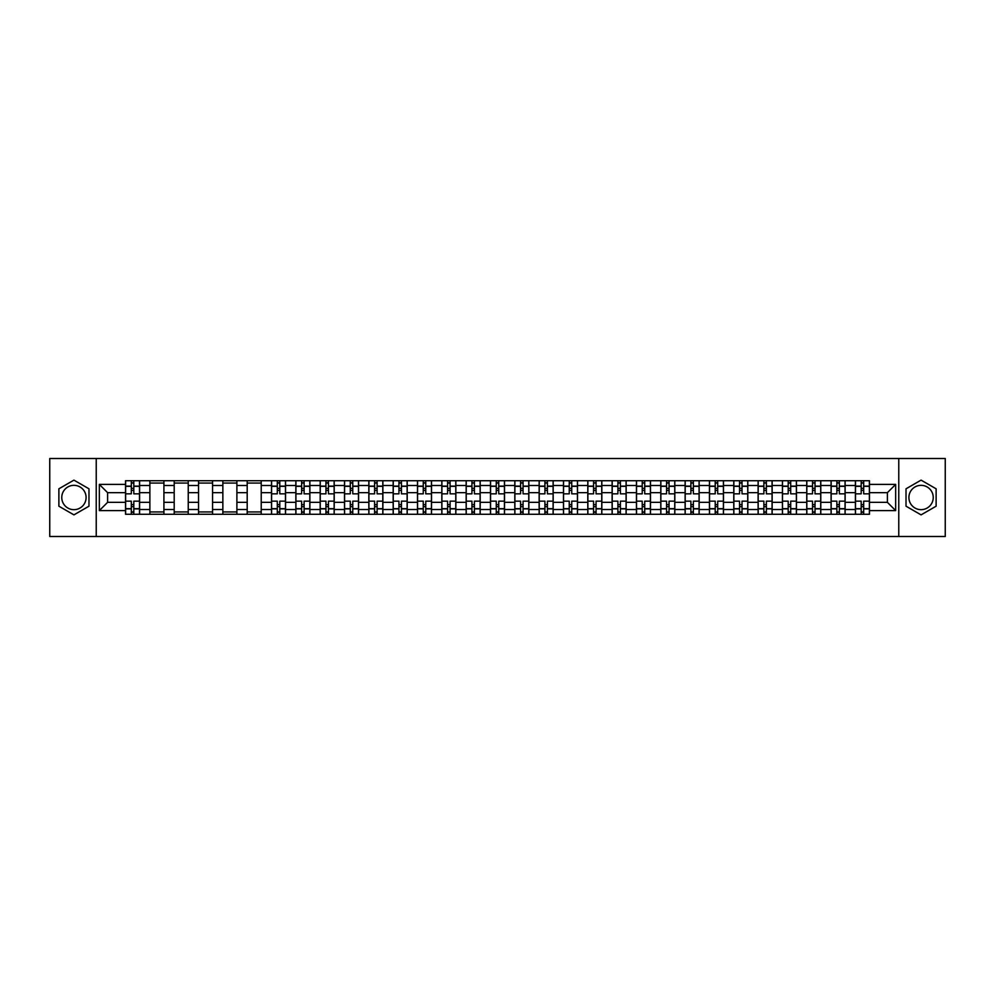 <?xml version="1.0" encoding="UTF-8"?>
<svg xmlns="http://www.w3.org/2000/svg" width="995" height="995" viewBox="0 0 995 995"><rect width="100%" height="100%" fill="white"/><g stroke="black" fill="none" stroke-linecap="round" stroke-linejoin="round"><path stroke-width="1.49" d="M73.928 509.664A12.164 12.164 0 0 1 61.765 497.5A12.164 12.164 0 0 1 73.928 485.336A12.164 12.164 0 0 1 86.092 497.5A12.164 12.164 0 0 1 73.928 509.664M921.071 509.664A12.164 12.164 0 0 1 908.908 497.5A12.164 12.164 0 0 1 921.071 485.336A12.164 12.164 0 0 1 933.235 497.5A12.164 12.164 0 0 1 921.071 509.664M898.771 536.492L945.25 536.492L945.25 458.508L49.75 458.508L49.75 536.492L898.771 536.492L898.771 458.508M149.872 514.266L149.872 485.485L139.586 485.485L139.586 514.266M139.586 485.485L139.586 480.734M149.872 485.485L149.872 480.734M163.914 480.734L163.914 514.266M174.2 514.266L174.2 480.734M188.242 480.734L188.242 514.266M198.527 514.266L198.527 480.734M212.569 480.734L212.569 514.266M222.855 514.266L222.855 480.734M236.897 480.734L236.897 514.266M247.195 514.266L247.195 480.734M261.225 480.734L261.225 514.266M271.523 514.266L271.523 480.734M285.553 480.734L285.553 514.266M295.851 514.266L295.851 480.734M309.88 480.734L309.88 514.266M320.179 514.266L320.179 480.734M334.208 480.734L334.208 514.266M344.506 514.266L344.506 480.734M358.548 480.734L358.548 514.266M368.834 514.266L368.834 480.734M382.876 480.734L382.876 514.266M393.162 514.266L393.162 480.734M407.204 480.734L407.204 514.266M417.49 514.266L417.49 480.734M431.531 480.734L431.531 514.266M441.83 514.266L441.83 480.734M455.859 480.734L455.859 514.266M466.157 514.266L466.157 480.734M480.187 480.734L480.187 514.266M490.485 514.266L490.485 480.734M504.515 480.734L504.515 514.266M514.813 514.266L514.813 480.734M528.842 480.734L528.842 514.266M539.141 514.266L539.141 480.734M553.17 480.734L553.17 514.266M563.468 514.266L563.468 480.734M577.51 480.734L577.51 514.266M587.796 514.266L587.796 480.734M601.838 480.734L601.838 514.266M612.124 514.266L612.124 480.734M626.166 480.734L626.166 514.266M636.452 514.266L636.452 480.734M650.494 480.734L650.494 514.266M660.792 514.266L660.792 480.734M674.821 480.734L674.821 514.266M685.12 514.266L685.12 480.734M699.149 480.734L699.149 514.266M709.447 514.266L709.447 480.734M723.477 480.734L723.477 514.266M733.775 514.266L733.775 480.734M747.805 480.734L747.805 514.266M758.103 514.266L758.103 480.734M772.145 480.734L772.145 514.266M782.431 514.266L782.431 480.734M796.473 480.734L796.473 514.266M806.758 514.266L806.758 480.734M820.8 480.734L820.8 514.266M831.086 514.266L831.086 480.734M845.128 480.734L845.128 514.266M855.414 514.266L855.414 480.734M855.414 502.338L845.128 502.338M831.086 502.338L820.8 502.338M806.758 502.338L796.473 502.338M782.431 502.338L772.145 502.338M758.103 502.338L747.805 502.338M733.775 502.338L723.477 502.338M709.447 502.338L699.149 502.338M685.12 502.338L674.821 502.338M660.792 502.338L650.494 502.338M636.452 502.338L626.166 502.338M612.124 502.338L601.838 502.338M587.796 502.338L577.51 502.338M563.468 502.338L553.17 502.338M539.141 502.338L528.842 502.338M514.813 502.338L504.515 502.338M490.485 502.338L480.187 502.338M466.157 502.338L455.859 502.338M441.83 502.338L431.531 502.338M417.49 502.338L407.204 502.338M393.162 502.338L382.876 502.338M368.834 502.338L358.548 502.338M344.506 502.338L334.208 502.338M320.179 502.338L309.88 502.338M295.851 502.338L285.553 502.338M271.523 502.338L261.225 502.338M247.195 502.338L236.897 502.338M222.855 502.338L212.569 502.338M198.527 502.338L188.242 502.338M174.2 502.338L163.914 502.338M149.872 502.338L139.586 502.338M855.414 492.662L845.128 492.662M831.086 492.662L820.8 492.662M806.758 492.662L796.473 492.662M782.431 492.662L772.145 492.662M758.103 492.662L747.805 492.662M733.775 492.662L723.477 492.662M709.447 492.662L699.149 492.662M685.12 492.662L674.821 492.662M660.792 492.662L650.494 492.662M636.452 492.662L626.166 492.662M612.124 492.662L601.838 492.662M587.796 492.662L577.51 492.662M563.468 492.662L553.17 492.662M539.141 492.662L528.842 492.662M514.813 492.662L504.515 492.662M490.485 492.662L480.187 492.662M466.157 492.662L455.859 492.662M441.83 492.662L431.531 492.662M417.49 492.662L407.204 492.662M393.162 492.662L382.876 492.662M368.834 492.662L358.548 492.662M344.506 492.662L334.208 492.662M320.179 492.662L309.88 492.662M295.851 492.662L285.553 492.662M271.523 492.662L261.225 492.662M247.195 492.662L236.897 492.662M222.855 492.662L212.569 492.662M198.527 492.662L188.242 492.662M174.2 492.662L163.914 492.662M149.872 492.662L139.586 492.662M107.609 502.338L125.544 502.338L125.544 492.662L107.609 492.662L107.609 502.338L99.338 510.597L99.338 484.403L125.544 484.403L125.544 492.662M869.456 492.662L869.456 502.338L887.391 502.338L887.391 492.662L869.456 492.662L869.456 480.734L125.544 480.734L125.544 484.403M869.456 484.403L895.662 484.403L895.662 510.597L869.456 510.597L869.456 502.338M125.544 502.338L125.544 514.266L869.456 514.266L869.456 510.597M125.544 510.597L99.338 510.597M96.229 536.492L96.229 458.508M88.978 488.806L73.928 480.125L58.879 488.806L58.879 506.194L73.928 514.875L88.978 506.194L88.978 488.806M936.121 488.806L921.071 480.125L906.022 488.806L906.022 506.194L921.071 514.875L936.121 506.194L936.121 488.806M133.815 511.928L131.315 511.928M131.315 483.072L133.815 483.072M163.914 511.928L149.872 511.928M149.872 483.072L163.914 483.072M188.242 511.928L174.2 511.928M174.2 483.072L188.242 483.072M212.569 511.928L198.527 511.928M198.527 483.072L212.569 483.072M236.897 511.928L222.855 511.928M222.855 483.072L236.897 483.072M261.225 511.928L247.195 511.928M247.195 483.072L261.225 483.072M279.782 511.928L277.294 511.928M277.294 483.072L279.782 483.072M304.109 511.928L301.622 511.928M301.622 483.072L304.109 483.072M328.449 511.928L325.95 511.928M325.95 483.072L328.449 483.072M352.777 511.928L350.277 511.928M350.277 483.072L352.777 483.072M377.105 511.928L374.605 511.928M374.605 483.072L377.105 483.072M401.433 511.928L398.933 511.928M398.933 483.072L401.433 483.072M425.76 511.928L423.261 511.928M423.261 483.072L425.76 483.072M450.088 511.928L447.588 511.928M447.588 483.072L450.088 483.072M474.416 511.928L471.928 511.928M471.928 483.072L474.416 483.072M498.744 511.928L496.256 511.928M496.256 483.072L498.744 483.072M523.072 511.928L520.584 511.928M520.584 483.072L523.072 483.072M547.412 511.928L544.912 511.928M544.912 483.072L547.412 483.072M571.739 511.928L569.24 511.928M569.24 483.072L571.739 483.072M596.067 511.928L593.567 511.928M593.567 483.072L596.067 483.072M620.395 511.928L617.895 511.928M617.895 483.072L620.395 483.072M644.723 511.928L642.223 511.928M642.223 483.072L644.723 483.072M669.05 511.928L666.55 511.928M666.55 483.072L669.05 483.072M693.378 511.928L690.891 511.928M690.891 483.072L693.378 483.072M717.706 511.928L715.218 511.928M715.218 483.072L717.706 483.072M742.034 511.928L739.546 511.928M739.546 483.072L742.034 483.072M766.374 511.928L763.874 511.928M763.874 483.072L766.374 483.072M790.702 511.928L788.202 511.928M788.202 483.072L790.702 483.072M815.029 511.928L812.529 511.928M812.529 483.072L815.029 483.072M839.357 511.928L836.857 511.928M836.857 483.072L839.357 483.072M863.685 511.928L861.185 511.928M861.185 483.072L863.685 483.072M99.338 484.403L107.609 492.662M887.391 502.338L895.662 510.597M887.391 492.662L895.662 484.403M139.499 514.266L139.499 493.831L133.815 493.831L133.815 480.734M131.315 480.734L131.315 493.831L125.619 493.831L125.619 480.734M139.499 493.831L139.499 480.734M125.619 514.266L125.619 501.169L131.315 501.169L131.315 514.266M133.815 514.266L133.815 501.169L139.499 501.169M131.315 490.398L133.815 490.398M125.619 501.169L125.619 493.831M133.815 504.602L131.315 504.602M133.815 512.238L131.315 512.238M131.315 506.629L133.815 506.629M133.815 488.371L131.315 488.371M131.315 482.762L133.815 482.762M285.478 514.266L285.478 493.831L279.782 493.831L279.782 480.734M277.294 480.734L277.294 493.831L271.598 493.831L271.598 480.734M285.478 493.831L285.478 480.734M271.598 514.266L271.598 501.169L277.294 501.169L277.294 514.266M279.782 514.266L279.782 501.169L285.478 501.169M277.294 490.398L279.782 490.398M271.598 501.169L271.598 493.831M279.782 504.602L277.294 504.602M279.782 512.238L277.294 512.238M277.294 506.629L279.782 506.629M279.782 488.371L277.294 488.371M277.294 482.762L279.782 482.762M309.806 514.266L309.806 493.831L304.109 493.831L304.109 480.734M301.622 480.734L301.622 493.831L295.925 493.831L295.925 480.734M309.806 493.831L309.806 480.734M295.925 514.266L295.925 501.169L301.622 501.169L301.622 514.266M304.109 514.266L304.109 501.169L309.806 501.169M301.622 490.398L304.109 490.398M295.925 501.169L295.925 493.831M304.109 504.602L301.622 504.602M304.109 512.238L301.622 512.238M301.622 506.629L304.109 506.629M304.109 488.371L301.622 488.371M301.622 482.762L304.109 482.762M334.133 514.266L334.133 493.831L328.449 493.831L328.449 480.734M325.95 480.734L325.95 493.831L320.253 493.831L320.253 480.734M334.133 493.831L334.133 480.734M320.253 514.266L320.253 501.169L325.95 501.169L325.95 514.266M328.449 514.266L328.449 501.169L334.133 501.169M325.95 490.398L328.449 490.398M320.253 501.169L320.253 493.831M328.449 504.602L325.95 504.602M328.449 512.238L325.95 512.238M325.95 506.629L328.449 506.629M328.449 488.371L325.95 488.371M325.95 482.762L328.449 482.762M358.461 514.266L358.461 493.831L352.777 493.831L352.777 480.734M350.277 480.734L350.277 493.831L344.581 493.831L344.581 480.734M358.461 493.831L358.461 480.734M344.581 514.266L344.581 501.169L350.277 501.169L350.277 514.266M352.777 514.266L352.777 501.169L358.461 501.169M350.277 490.398L352.777 490.398M344.581 501.169L344.581 493.831M352.777 504.602L350.277 504.602M352.777 512.238L350.277 512.238M350.277 506.629L352.777 506.629M352.777 488.371L350.277 488.371M350.277 482.762L352.777 482.762M382.789 514.266L382.789 493.831L377.105 493.831L377.105 480.734M374.605 480.734L374.605 493.831L368.909 493.831L368.909 480.734M382.789 493.831L382.789 480.734M368.909 514.266L368.909 501.169L374.605 501.169L374.605 514.266M377.105 514.266L377.105 501.169L382.789 501.169M374.605 490.398L377.105 490.398M368.909 501.169L368.909 493.831M377.105 504.602L374.605 504.602M377.105 512.238L374.605 512.238M374.605 506.629L377.105 506.629M377.105 488.371L374.605 488.371M374.605 482.762L377.105 482.762M407.129 514.266L407.129 493.831L401.433 493.831L401.433 480.734M398.933 480.734L398.933 493.831L393.249 493.831L393.249 480.734M407.129 493.831L407.129 480.734M393.249 514.266L393.249 501.169L398.933 501.169L398.933 514.266M401.433 514.266L401.433 501.169L407.129 501.169M398.933 490.398L401.433 490.398M393.249 501.169L393.249 493.831M401.433 504.602L398.933 504.602M401.433 512.238L398.933 512.238M398.933 506.629L401.433 506.629M401.433 488.371L398.933 488.371M398.933 482.762L401.433 482.762M431.457 514.266L431.457 493.831L425.76 493.831L425.76 480.734M423.261 480.734L423.261 493.831L417.577 493.831L417.577 480.734M431.457 493.831L431.457 480.734M417.577 514.266L417.577 501.169L423.261 501.169L423.261 514.266M425.76 514.266L425.76 501.169L431.457 501.169M423.261 490.398L425.76 490.398M417.577 501.169L417.577 493.831M425.76 504.602L423.261 504.602M425.76 512.238L423.261 512.238M423.261 506.629L425.76 506.629M425.76 488.371L423.261 488.371M423.261 482.762L425.76 482.762M455.785 514.266L455.785 493.831L450.088 493.831L450.088 480.734M447.588 480.734L447.588 493.831L441.904 493.831L441.904 480.734M455.785 493.831L455.785 480.734M441.904 514.266L441.904 501.169L447.588 501.169L447.588 514.266M450.088 514.266L450.088 501.169L455.785 501.169M447.588 490.398L450.088 490.398M441.904 501.169L441.904 493.831M450.088 504.602L447.588 504.602M450.088 512.238L447.588 512.238M447.588 506.629L450.088 506.629M450.088 488.371L447.588 488.371M447.588 482.762L450.088 482.762M480.112 514.266L480.112 493.831L474.416 493.831L474.416 480.734M471.928 480.734L471.928 493.831L466.232 493.831L466.232 480.734M480.112 493.831L480.112 480.734M466.232 514.266L466.232 501.169L471.928 501.169L471.928 514.266M474.416 514.266L474.416 501.169L480.112 501.169M471.928 490.398L474.416 490.398M466.232 501.169L466.232 493.831M474.416 504.602L471.928 504.602M474.416 512.238L471.928 512.238M471.928 506.629L474.416 506.629M474.416 488.371L471.928 488.371M471.928 482.762L474.416 482.762M504.44 514.266L504.44 493.831L498.744 493.831L498.744 480.734M496.256 480.734L496.256 493.831L490.56 493.831L490.56 480.734M504.44 493.831L504.44 480.734M490.56 514.266L490.56 501.169L496.256 501.169L496.256 514.266M498.744 514.266L498.744 501.169L504.44 501.169M496.256 490.398L498.744 490.398M490.56 501.169L490.56 493.831M498.744 504.602L496.256 504.602M498.744 512.238L496.256 512.238M496.256 506.629L498.744 506.629M498.744 488.371L496.256 488.371M496.256 482.762L498.744 482.762M528.768 514.266L528.768 493.831L523.072 493.831L523.072 480.734M520.584 480.734L520.584 493.831L514.888 493.831L514.888 480.734M528.768 493.831L528.768 480.734M514.888 514.266L514.888 501.169L520.584 501.169L520.584 514.266M523.072 514.266L523.072 501.169L528.768 501.169M520.584 490.398L523.072 490.398M514.888 501.169L514.888 493.831M523.072 504.602L520.584 504.602M523.072 512.238L520.584 512.238M520.584 506.629L523.072 506.629M523.072 488.371L520.584 488.371M520.584 482.762L523.072 482.762M553.096 514.266L553.096 493.831L547.412 493.831L547.412 480.734M544.912 480.734L544.912 493.831L539.215 493.831L539.215 480.734M553.096 493.831L553.096 480.734M539.215 514.266L539.215 501.169L544.912 501.169L544.912 514.266M547.412 514.266L547.412 501.169L553.096 501.169M544.912 490.398L547.412 490.398M539.215 501.169L539.215 493.831M547.412 504.602L544.912 504.602M547.412 512.238L544.912 512.238M544.912 506.629L547.412 506.629M547.412 488.371L544.912 488.371M544.912 482.762L547.412 482.762M577.423 514.266L577.423 493.831L571.739 493.831L571.739 480.734M569.24 480.734L569.24 493.831L563.543 493.831L563.543 480.734M577.423 493.831L577.423 480.734M563.543 514.266L563.543 501.169L569.24 501.169L569.24 514.266M571.739 514.266L571.739 501.169L577.423 501.169M569.24 490.398L571.739 490.398M563.543 501.169L563.543 493.831M571.739 504.602L569.24 504.602M571.739 512.238L569.24 512.238M569.24 506.629L571.739 506.629M571.739 488.371L569.24 488.371M569.24 482.762L571.739 482.762M601.751 514.266L601.751 493.831L596.067 493.831L596.067 480.734M593.567 480.734L593.567 493.831L587.871 493.831L587.871 480.734M601.751 493.831L601.751 480.734M587.871 514.266L587.871 501.169L593.567 501.169L593.567 514.266M596.067 514.266L596.067 501.169L601.751 501.169M593.567 490.398L596.067 490.398M587.871 501.169L587.871 493.831M596.067 504.602L593.567 504.602M596.067 512.238L593.567 512.238M593.567 506.629L596.067 506.629M596.067 488.371L593.567 488.371M593.567 482.762L596.067 482.762M626.091 514.266L626.091 493.831L620.395 493.831L620.395 480.734M617.895 480.734L617.895 493.831L612.211 493.831L612.211 480.734M626.091 493.831L626.091 480.734M612.211 514.266L612.211 501.169L617.895 501.169L617.895 514.266M620.395 514.266L620.395 501.169L626.091 501.169M617.895 490.398L620.395 490.398M612.211 501.169L612.211 493.831M620.395 504.602L617.895 504.602M620.395 512.238L617.895 512.238M617.895 506.629L620.395 506.629M620.395 488.371L617.895 488.371M617.895 482.762L620.395 482.762M650.419 514.266L650.419 493.831L644.723 493.831L644.723 480.734M642.223 480.734L642.223 493.831L636.539 493.831L636.539 480.734M650.419 493.831L650.419 480.734M636.539 514.266L636.539 501.169L642.223 501.169L642.223 514.266M644.723 514.266L644.723 501.169L650.419 501.169M642.223 490.398L644.723 490.398M636.539 501.169L636.539 493.831M644.723 504.602L642.223 504.602M644.723 512.238L642.223 512.238M642.223 506.629L644.723 506.629M644.723 488.371L642.223 488.371M642.223 482.762L644.723 482.762M674.747 514.266L674.747 493.831L669.05 493.831L669.05 480.734M666.55 480.734L666.55 493.831L660.867 493.831L660.867 480.734M674.747 493.831L674.747 480.734M660.867 514.266L660.867 501.169L666.55 501.169L666.55 514.266M669.05 514.266L669.05 501.169L674.747 501.169M666.55 490.398L669.05 490.398M660.867 501.169L660.867 493.831M669.05 504.602L666.55 504.602M669.05 512.238L666.55 512.238M666.55 506.629L669.05 506.629M669.05 488.371L666.55 488.371M666.55 482.762L669.05 482.762M699.075 514.266L699.075 493.831L693.378 493.831L693.378 480.734M690.891 480.734L690.891 493.831L685.194 493.831L685.194 480.734M699.075 493.831L699.075 480.734M685.194 514.266L685.194 501.169L690.891 501.169L690.891 514.266M693.378 514.266L693.378 501.169L699.075 501.169M690.891 490.398L693.378 490.398M685.194 501.169L685.194 493.831M693.378 504.602L690.891 504.602M693.378 512.238L690.891 512.238M690.891 506.629L693.378 506.629M693.378 488.371L690.891 488.371M690.891 482.762L693.378 482.762M723.402 514.266L723.402 493.831L717.706 493.831L717.706 480.734M715.218 480.734L715.218 493.831L709.522 493.831L709.522 480.734M723.402 493.831L723.402 480.734M709.522 514.266L709.522 501.169L715.218 501.169L715.218 514.266M717.706 514.266L717.706 501.169L723.402 501.169M715.218 490.398L717.706 490.398M709.522 501.169L709.522 493.831M717.706 504.602L715.218 504.602M717.706 512.238L715.218 512.238M715.218 506.629L717.706 506.629M717.706 488.371L715.218 488.371M715.218 482.762L717.706 482.762M747.73 514.266L747.73 493.831L742.034 493.831L742.034 480.734M739.546 480.734L739.546 493.831L733.85 493.831L733.85 480.734M747.73 493.831L747.73 480.734M733.85 514.266L733.85 501.169L739.546 501.169L739.546 514.266M742.034 514.266L742.034 501.169L747.73 501.169M739.546 490.398L742.034 490.398M733.85 501.169L733.85 493.831M742.034 504.602L739.546 504.602M742.034 512.238L739.546 512.238M739.546 506.629L742.034 506.629M742.034 488.371L739.546 488.371M739.546 482.762L742.034 482.762M772.058 514.266L772.058 493.831L766.374 493.831L766.374 480.734M763.874 480.734L763.874 493.831L758.178 493.831L758.178 480.734M772.058 493.831L772.058 480.734M758.178 514.266L758.178 501.169L763.874 501.169L763.874 514.266M766.374 514.266L766.374 501.169L772.058 501.169M763.874 490.398L766.374 490.398M758.178 501.169L758.178 493.831M766.374 504.602L763.874 504.602M766.374 512.238L763.874 512.238M763.874 506.629L766.374 506.629M766.374 488.371L763.874 488.371M763.874 482.762L766.374 482.762M796.386 514.266L796.386 493.831L790.702 493.831L790.702 480.734M788.202 480.734L788.202 493.831L782.505 493.831L782.505 480.734M796.386 493.831L796.386 480.734M782.505 514.266L782.505 501.169L788.202 501.169L788.202 514.266M790.702 514.266L790.702 501.169L796.386 501.169M788.202 490.398L790.702 490.398M782.505 501.169L782.505 493.831M790.702 504.602L788.202 504.602M790.702 512.238L788.202 512.238M788.202 506.629L790.702 506.629M790.702 488.371L788.202 488.371M788.202 482.762L790.702 482.762M820.713 514.266L820.713 493.831L815.029 493.831L815.029 480.734M812.529 480.734L812.529 493.831L806.833 493.831L806.833 480.734M820.713 493.831L820.713 480.734M806.833 514.266L806.833 501.169L812.529 501.169L812.529 514.266M815.029 514.266L815.029 501.169L820.713 501.169M812.529 490.398L815.029 490.398M806.833 501.169L806.833 493.831M815.029 504.602L812.529 504.602M815.029 512.238L812.529 512.238M812.529 506.629L815.029 506.629M815.029 488.371L812.529 488.371M812.529 482.762L815.029 482.762M845.053 514.266L845.053 493.831L839.357 493.831L839.357 480.734M836.857 480.734L836.857 493.831L831.173 493.831L831.173 480.734M845.053 493.831L845.053 480.734M831.173 514.266L831.173 501.169L836.857 501.169L836.857 514.266M839.357 514.266L839.357 501.169L845.053 501.169M836.857 490.398L839.357 490.398M831.173 501.169L831.173 493.831M839.357 504.602L836.857 504.602M839.357 512.238L836.857 512.238M836.857 506.629L839.357 506.629M839.357 488.371L836.857 488.371M836.857 482.762L839.357 482.762M869.381 514.266L869.381 493.831L863.685 493.831L863.685 480.734M861.185 480.734L861.185 493.831L855.501 493.831L855.501 480.734M869.381 493.831L869.381 480.734M855.501 514.266L855.501 501.169L861.185 501.169L861.185 514.266M863.685 514.266L863.685 501.169L869.381 501.169M861.185 490.398L863.685 490.398M855.501 501.169L855.501 493.831M863.685 504.602L861.185 504.602M863.685 512.238L861.185 512.238M861.185 506.629L863.685 506.629M863.685 488.371L861.185 488.371M861.185 482.762L863.685 482.762M831.086 485.485L820.8 485.485M806.758 485.485L796.473 485.485M782.431 485.485L772.145 485.485M758.103 485.485L747.805 485.485M733.775 485.485L723.477 485.485M709.447 485.485L699.149 485.485M685.12 485.485L674.821 485.485M660.792 485.485L650.494 485.485M636.452 485.485L626.166 485.485M612.124 485.485L601.838 485.485M587.796 485.485L577.51 485.485M563.468 485.485L553.17 485.485M539.141 485.485L528.842 485.485M514.813 485.485L504.515 485.485M490.485 485.485L480.187 485.485M466.157 485.485L455.859 485.485M441.83 485.485L431.531 485.485M417.49 485.485L407.204 485.485M393.162 485.485L382.876 485.485M368.834 485.485L358.548 485.485M344.506 485.485L334.208 485.485M320.179 485.485L309.88 485.485M295.851 485.485L285.553 485.485M271.523 485.485L261.225 485.485M247.195 485.485L236.897 485.485M222.855 485.485L212.569 485.485M198.527 485.485L188.242 485.485M174.2 485.485L163.914 485.485M855.414 485.485L845.128 485.485M831.086 509.515L820.8 509.515M806.758 509.515L796.473 509.515M782.431 509.515L772.145 509.515M758.103 509.515L747.805 509.515M733.775 509.515L723.477 509.515M709.447 509.515L699.149 509.515M685.12 509.515L674.821 509.515M660.792 509.515L650.494 509.515M636.452 509.515L626.166 509.515M612.124 509.515L601.838 509.515M587.796 509.515L577.51 509.515M563.468 509.515L553.17 509.515M539.141 509.515L528.842 509.515M514.813 509.515L504.515 509.515M490.485 509.515L480.187 509.515M466.157 509.515L455.859 509.515M441.83 509.515L431.531 509.515M417.49 509.515L407.204 509.515M393.162 509.515L382.876 509.515M368.834 509.515L358.548 509.515M344.506 509.515L334.208 509.515M320.179 509.515L309.88 509.515M295.851 509.515L285.553 509.515M271.523 509.515L261.225 509.515M247.195 509.515L236.897 509.515M222.855 509.515L212.569 509.515M198.527 509.515L188.242 509.515M174.2 509.515L163.914 509.515M149.872 509.515L139.586 509.515M855.414 509.515L845.128 509.515M139.499 486.12L133.815 486.12M131.315 486.12L125.619 486.12M131.315 486.319L125.619 486.319M131.315 508.681L125.619 508.681M131.315 508.88L125.619 508.88M139.499 508.88L133.815 508.88M139.499 486.319L133.815 486.319M139.499 508.681L133.815 508.681M285.478 486.12L279.782 486.12M277.294 486.12L271.598 486.12M277.294 486.319L271.598 486.319M277.294 508.681L271.598 508.681M277.294 508.88L271.598 508.88M285.478 508.88L279.782 508.88M285.478 486.319L279.782 486.319M285.478 508.681L279.782 508.681M309.806 486.12L304.109 486.12M301.622 486.12L295.925 486.12M301.622 486.319L295.925 486.319M301.622 508.681L295.925 508.681M301.622 508.88L295.925 508.88M309.806 508.88L304.109 508.88M309.806 486.319L304.109 486.319M309.806 508.681L304.109 508.681M334.133 486.12L328.449 486.12M325.95 486.12L320.253 486.12M325.95 486.319L320.253 486.319M325.95 508.681L320.253 508.681M325.95 508.88L320.253 508.88M334.133 508.88L328.449 508.88M334.133 486.319L328.449 486.319M334.133 508.681L328.449 508.681M358.461 486.12L352.777 486.12M350.277 486.12L344.581 486.12M350.277 486.319L344.581 486.319M350.277 508.681L344.581 508.681M350.277 508.88L344.581 508.88M358.461 508.88L352.777 508.88M358.461 486.319L352.777 486.319M358.461 508.681L352.777 508.681M382.789 486.12L377.105 486.12M374.605 486.12L368.909 486.12M374.605 486.319L368.909 486.319M374.605 508.681L368.909 508.681M374.605 508.88L368.909 508.88M382.789 508.88L377.105 508.88M382.789 486.319L377.105 486.319M382.789 508.681L377.105 508.681M407.129 486.12L401.433 486.12M398.933 486.12L393.249 486.12M398.933 486.319L393.249 486.319M398.933 508.681L393.249 508.681M398.933 508.88L393.249 508.88M407.129 508.88L401.433 508.88M407.129 486.319L401.433 486.319M407.129 508.681L401.433 508.681M431.457 486.12L425.76 486.12M423.261 486.12L417.577 486.12M423.261 486.319L417.577 486.319M423.261 508.681L417.577 508.681M423.261 508.88L417.577 508.88M431.457 508.88L425.76 508.88M431.457 486.319L425.76 486.319M431.457 508.681L425.76 508.681M455.785 486.12L450.088 486.12M447.588 486.12L441.904 486.12M447.588 486.319L441.904 486.319M447.588 508.681L441.904 508.681M447.588 508.88L441.904 508.88M455.785 508.88L450.088 508.88M455.785 486.319L450.088 486.319M455.785 508.681L450.088 508.681M480.112 486.12L474.416 486.12M471.928 486.12L466.232 486.12M471.928 486.319L466.232 486.319M471.928 508.681L466.232 508.681M471.928 508.88L466.232 508.88M480.112 508.88L474.416 508.88M480.112 486.319L474.416 486.319M480.112 508.681L474.416 508.681M504.44 486.12L498.744 486.12M496.256 486.12L490.56 486.12M496.256 486.319L490.56 486.319M496.256 508.681L490.56 508.681M496.256 508.88L490.56 508.88M504.44 508.88L498.744 508.88M504.44 486.319L498.744 486.319M504.44 508.681L498.744 508.681M528.768 486.12L523.072 486.12M520.584 486.12L514.888 486.12M520.584 486.319L514.888 486.319M520.584 508.681L514.888 508.681M520.584 508.88L514.888 508.88M528.768 508.88L523.072 508.88M528.768 486.319L523.072 486.319M528.768 508.681L523.072 508.681M553.096 486.12L547.412 486.12M544.912 486.12L539.215 486.12M544.912 486.319L539.215 486.319M544.912 508.681L539.215 508.681M544.912 508.88L539.215 508.88M553.096 508.88L547.412 508.88M553.096 486.319L547.412 486.319M553.096 508.681L547.412 508.681M577.423 486.12L571.739 486.12M569.24 486.12L563.543 486.12M569.24 486.319L563.543 486.319M569.24 508.681L563.543 508.681M569.24 508.88L563.543 508.88M577.423 508.88L571.739 508.88M577.423 486.319L571.739 486.319M577.423 508.681L571.739 508.681M601.751 486.12L596.067 486.12M593.567 486.12L587.871 486.12M593.567 486.319L587.871 486.319M593.567 508.681L587.871 508.681M593.567 508.88L587.871 508.88M601.751 508.88L596.067 508.88M601.751 486.319L596.067 486.319M601.751 508.681L596.067 508.681M626.091 486.12L620.395 486.12M617.895 486.12L612.211 486.12M617.895 486.319L612.211 486.319M617.895 508.681L612.211 508.681M617.895 508.88L612.211 508.88M626.091 508.88L620.395 508.88M626.091 486.319L620.395 486.319M626.091 508.681L620.395 508.681M650.419 486.12L644.723 486.12M642.223 486.12L636.539 486.12M642.223 486.319L636.539 486.319M642.223 508.681L636.539 508.681M642.223 508.88L636.539 508.88M650.419 508.88L644.723 508.88M650.419 486.319L644.723 486.319M650.419 508.681L644.723 508.681M674.747 486.12L669.05 486.12M666.55 486.12L660.867 486.12M666.55 486.319L660.867 486.319M666.55 508.681L660.867 508.681M666.55 508.88L660.867 508.88M674.747 508.88L669.05 508.88M674.747 486.319L669.05 486.319M674.747 508.681L669.05 508.681M699.075 486.12L693.378 486.12M690.891 486.12L685.194 486.12M690.891 486.319L685.194 486.319M690.891 508.681L685.194 508.681M690.891 508.88L685.194 508.88M699.075 508.88L693.378 508.88M699.075 486.319L693.378 486.319M699.075 508.681L693.378 508.681M723.402 486.12L717.706 486.12M715.218 486.12L709.522 486.12M715.218 486.319L709.522 486.319M715.218 508.681L709.522 508.681M715.218 508.88L709.522 508.88M723.402 508.88L717.706 508.88M723.402 486.319L717.706 486.319M723.402 508.681L717.706 508.681M747.73 486.12L742.034 486.12M739.546 486.12L733.85 486.12M739.546 486.319L733.85 486.319M739.546 508.681L733.85 508.681M739.546 508.88L733.85 508.88M747.73 508.88L742.034 508.88M747.73 486.319L742.034 486.319M747.73 508.681L742.034 508.681M772.058 486.12L766.374 486.12M763.874 486.12L758.178 486.12M763.874 486.319L758.178 486.319M763.874 508.681L758.178 508.681M763.874 508.88L758.178 508.88M772.058 508.88L766.374 508.88M772.058 486.319L766.374 486.319M772.058 508.681L766.374 508.681M796.386 486.12L790.702 486.12M788.202 486.12L782.505 486.12M788.202 486.319L782.505 486.319M788.202 508.681L782.505 508.681M788.202 508.88L782.505 508.88M796.386 508.88L790.702 508.88M796.386 486.319L790.702 486.319M796.386 508.681L790.702 508.681M820.713 486.12L815.029 486.12M812.529 486.12L806.833 486.12M812.529 486.319L806.833 486.319M812.529 508.681L806.833 508.681M812.529 508.88L806.833 508.88M820.713 508.88L815.029 508.88M820.713 486.319L815.029 486.319M820.713 508.681L815.029 508.681M845.053 486.12L839.357 486.12M836.857 486.12L831.173 486.12M836.857 486.319L831.173 486.319M836.857 508.681L831.173 508.681M836.857 508.88L831.173 508.88M845.053 508.88L839.357 508.88M845.053 486.319L839.357 486.319M845.053 508.681L839.357 508.681M869.381 486.12L863.685 486.12M861.185 486.12L855.501 486.12M861.185 486.319L855.501 486.319M861.185 508.681L855.501 508.681M861.185 508.88L855.501 508.88M869.381 508.88L863.685 508.88M869.381 486.319L863.685 486.319M869.381 508.681L863.685 508.681"/></g></svg>
